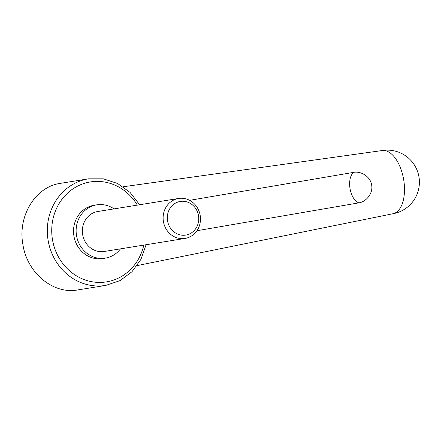 <?xml version="1.0" encoding="UTF-8"?>
<svg xmlns="http://www.w3.org/2000/svg" width="441" height="441" viewBox="0 0 441 441"><rect width="100%" height="100%" fill="white"/><g stroke="black" fill="none" stroke-linecap="round" stroke-linejoin="round"><path stroke-width="0.66" d="M392.755 213.775A32.055 16.51 -99.7 0 0 393.008 213.731A32.055 16.51 -99.7 0 0 403.642 179.515A32.055 16.51 -99.7 0 0 382.193 150.541A32.055 27.474 80.7 0 0 382.077 150.557M353.732 172.354C360.622 170.91 370.407 176.345 371.642 184.994C373.318 193.566 365.87 201.923 358.891 202.854A16.03 8.611 80.3 0 1 350.038 188.632A16.03 8.611 80.3 0 1 353.732 172.354L189.613 200.33M22.899 244.546C27.177 272.929 53.157 294.5 77.583 289.957L105.719 285.421A53.989 49.695 -99.2 0 1 48.13 240.472A53.989 49.695 -99.2 0 1 88.117 178.886A53.989 49.695 -99.2 0 1 88.52 178.82L60.334 183.368C35.44 186.764 17.53 216.024 22.899 244.546M114.026 208.885A26.995 24.85 80.8 0 0 96.728 204.839A26.995 24.85 80.8 0 0 76.53 235.665A26.995 24.85 80.8 0 0 105.327 258.139A26.995 24.85 80.8 0 0 120.476 248.856M105.327 258.139L102.72 258.558A26.995 24.85 -99.2 0 1 73.928 236.089A26.995 24.85 -99.2 0 1 94.12 205.258L96.728 204.839M200.17 215.324A20.247 18.638 80.8 0 0 178.572 198.467A20.247 18.638 80.8 0 0 163.424 221.591A20.247 18.638 80.8 0 0 185.022 238.443A20.247 18.638 80.8 0 0 200.17 215.324M198.5 215.616A17.05 15.694 80.8 0 0 180.187 201.449A17.05 15.694 80.8 0 0 167.558 220.897A17.05 15.694 80.8 0 0 185.87 235.07A17.05 15.694 80.8 0 0 198.5 215.616M185.022 238.443L104.252 251.475A20.247 18.638 -99.2 0 1 82.654 234.623A20.247 18.638 -99.2 0 1 97.803 211.504L178.572 198.467M196.934 230.72L358.891 202.854M106.127 285.349A53.989 49.695 -99.2 0 1 105.719 285.421L120.068 280.608L132.008 271.684L140.927 259.369L146.076 244.727M137.355 205.12A50.616 46.592 80.8 0 0 89.981 182.006A50.616 46.592 80.8 0 0 52.496 239.744A50.616 46.592 80.8 0 0 106.865 281.816A50.616 46.592 80.8 0 0 143.805 245.097M392.892 213.753A32.055 32.055 0 0 0 418.95 176.819A32.055 32.055 0 0 0 382.171 150.546L123.144 186.769M139.626 204.751L130.056 192.403L117.604 183.495L103.343 178.826L88.52 178.82M393.008 213.731L137.101 265.609"/></g></svg>
